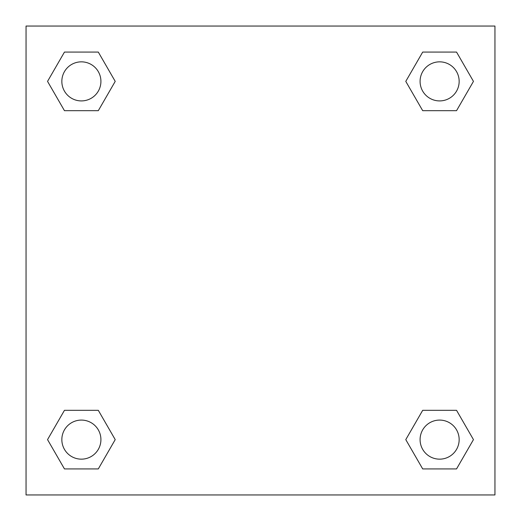 <?xml version="1.0" encoding="UTF-8"?>
<svg xmlns="http://www.w3.org/2000/svg" width="521" height="521" viewBox="0 0 521 521"><rect width="100%" height="100%" fill="white"/><g stroke="black" fill="none" stroke-linecap="round" stroke-linejoin="round"><path stroke-width="0.78" d="M494.95 26.05L26.05 26.05L26.05 494.95L494.95 494.95L494.95 26.05M422.7 410.314L405.781 439.62L422.7 410.314L456.539 410.314L422.7 410.314L456.539 410.314L473.459 439.62L456.539 468.926L422.7 468.926L456.539 468.926L422.7 468.926L405.781 439.62M64.461 410.314L47.541 439.62L64.461 410.314L98.3 410.314L64.461 410.314L98.3 410.314L115.219 439.62L98.3 468.926L64.461 468.926L98.3 468.926L64.461 468.926L47.541 439.62M64.461 52.074L47.541 81.38L64.461 52.074L98.3 52.074L64.461 52.074L98.3 52.074L115.219 81.38L98.3 110.686L64.461 110.686L98.3 110.686L64.461 110.686L47.541 81.38M456.539 110.686L473.459 81.38L456.539 110.686L422.7 110.686L456.539 110.686L422.7 110.686L405.781 81.38L422.7 52.074L405.781 81.38M422.7 52.074L456.539 52.074L422.7 52.074L456.539 52.074L473.459 81.38M459.157 439.62A19.538 19.538 0 0 0 429.851 422.7A19.538 19.538 0 0 0 429.851 456.539A19.538 19.538 0 0 0 459.157 439.62M100.918 439.62A19.538 19.538 0 0 0 71.611 422.7A19.538 19.538 0 0 0 71.611 456.539A19.538 19.538 0 0 0 100.918 439.62M459.157 81.38A19.538 19.538 0 0 0 429.851 64.461A19.538 19.538 0 0 0 429.851 98.3A19.538 19.538 0 0 0 459.157 81.38M100.918 81.38A19.538 19.538 0 0 0 71.611 64.461A19.538 19.538 0 0 0 71.611 98.3A19.538 19.538 0 0 0 100.918 81.38"/></g></svg>
